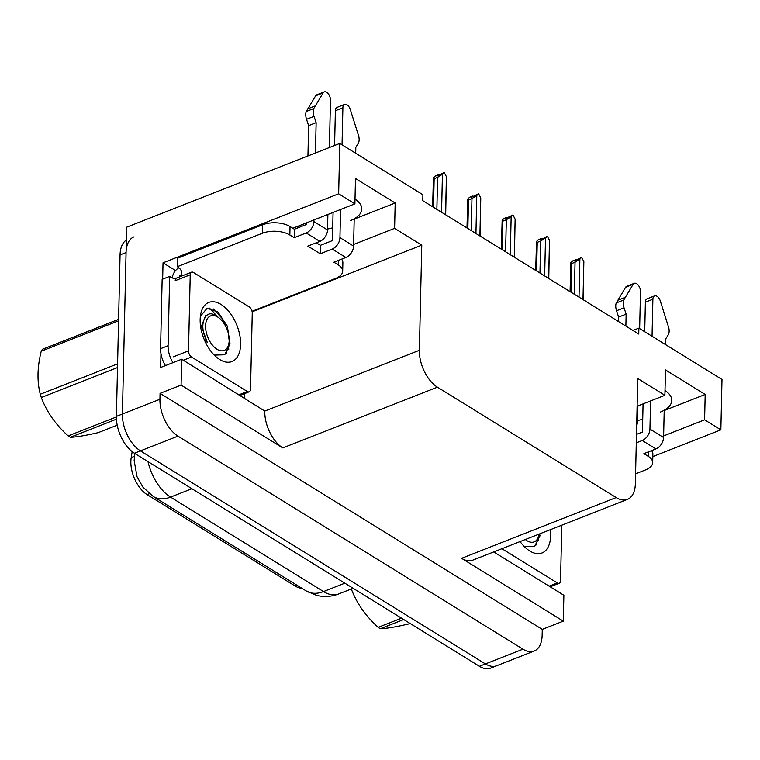 <?xml version="1.0" encoding="UTF-8"?>
<svg xmlns="http://www.w3.org/2000/svg" width="760" height="760" viewBox="0 0 760 760"><rect width="100%" height="100%" fill="white"/><g stroke="black" fill="none" stroke-linecap="round" stroke-linejoin="round"><path stroke-width="1.14" d="M637.564 420.479A31.16 15.456 -178.7 0 0 642.732 419.206M332.728 227.762A31.16 15.456 1.3 0 1 327.56 229.035M299.06 227.382A31.16 15.456 1.3 0 1 296.932 226.632M301.796 588.221A26.296 14.744 -111.5 0 1 295.079 585.989L147.089 494.589A26.296 14.744 -111.5 0 1 130.853 461.424A26.296 14.744 -111.5 0 1 131.204 457.615L132.183 451.659M355.015 199.139A31.16 15.456 1.3 0 1 361.75 209.028A31.16 15.456 1.3 0 1 350.445 220.581M663.622 435.908L704.606 419.805L720.86 429.846L722 379.459L638.885 328.13L638.751 334.048L422.778 200.668L422.911 194.75L339.796 143.431L126.644 227.192L122.407 414.019L126.065 252.548A29.212 16.378 -111.5 0 1 133.988 236.854M126.35 240.046A29.212 16.378 -111.5 0 0 120.061 254.913L116.403 416.385A29.212 16.378 -111.5 0 0 134.434 453.235L479.417 666.283A29.212 16.378 -111.5 0 0 490.684 668.116L496.689 665.75A29.212 16.378 -111.5 0 1 485.421 663.926L140.439 450.87A29.212 16.378 -111.5 0 1 122.407 414.019A29.212 16.378 -111.5 0 0 140.439 450.87L485.421 663.926A29.212 16.378 -111.5 0 0 496.689 665.75L534.214 651.006A29.212 16.378 -111.5 0 1 522.947 649.173L177.964 436.126A29.212 16.378 -111.5 0 1 159.932 399.276L160.066 393.357L542.269 629.385L542.136 635.303A29.212 16.378 -111.5 0 1 534.214 651.006M244.34 393.709L244.245 397.869M162.659 279.148L163.03 262.827L175.55 270.57M353.618 244.463L394.601 228.361L421.772 245.138L419.377 350.303L264.774 411.065L181.668 359.233L160.655 367.488L160.968 353.704M419.377 350.303A29.212 16.378 68.5 0 0 437.418 387.163L616.17 497.553L461.558 558.315L563.283 621.129L563.872 595.26L493.706 551.931M461.558 558.315A29.212 16.378 68.5 0 0 472.824 560.139L627.437 499.377A29.212 16.378 68.5 0 0 635.36 483.683L637.744 378.518L664.905 395.295L637.117 406.22M264.774 411.065A29.212 16.378 68.5 0 0 282.805 447.916L181.079 385.101L160.066 393.357M181.668 359.233L181.079 385.101M339.796 143.431L338.656 193.809L163.03 262.827M720.86 429.846L652.831 456.579M563.283 621.129L542.269 629.385M638.885 328.13L632.947 330.467M616.17 497.553A29.212 16.378 68.5 0 0 627.437 499.377M421.772 245.138L252.149 311.799M338.656 193.809L354.901 203.851L295.165 227.325A31.16 15.456 -178.7 0 0 292.894 228.314M636.281 442.842L642.247 440.496L655.889 448.923A9.737 6.46 -58.3 0 0 663.594 437.513L664.202 410.552L705.185 394.449L665.484 369.93L664.905 395.295M705.185 394.449L704.606 419.805M294.187 237.68L294.376 229.225L290.035 226.546A19.475 9.662 1.3 0 0 262.618 224.78L177.507 258.229L177.317 266.684L262.428 233.234A19.475 9.662 1.3 0 1 289.845 235.001L294.187 237.68L306.195 232.959L319.837 241.385L307.828 246.107L320.235 253.764L332.243 249.052L345.885 257.478A9.737 6.46 -58.3 0 0 353.58 246.069L354.198 219.108L395.181 202.996L355.481 178.486L354.901 203.851M395.181 202.996L394.601 228.361M660.45 412.024A31.16 15.456 -178.7 0 0 671.755 400.472A31.16 15.456 -178.7 0 0 665.019 390.583M575.785 260.442L575.672 259.749L574.389 260.993L581.675 257.393L583.851 261.582L582.986 299.611M570.95 292.173L571.596 263.577L570.874 262.675L572.669 260.927L575.672 259.749M570.067 291.631L570.874 262.675M579.015 297.16L579.88 259.131L575.044 262.228L574.313 294.253M571.596 263.577L575.044 262.228M579.88 259.131L581.675 257.393M583.139 299.697L583.851 261.582M541.424 239.229L541.31 238.535L540.028 239.77L543.029 238.593L547.314 236.17L549.489 240.369L548.625 278.388M536.589 270.949L537.234 242.364L536.512 241.452L538.308 239.714L541.31 238.535M535.705 270.408L536.512 241.452M544.654 275.937L545.519 237.918L540.683 241.005L539.952 273.04M537.234 242.364L540.683 241.005M545.519 237.918L547.314 236.17M548.767 278.483L549.489 240.369M507.062 218.006L506.948 217.312L505.666 218.557L512.952 214.947L515.128 219.146L514.264 257.174M502.217 249.736L502.873 221.141L502.151 220.229L503.947 218.49L506.948 217.312M501.344 249.194L502.151 220.229M510.292 254.714L511.157 216.695L506.322 219.782L505.59 251.816M502.873 221.141L506.322 219.782M511.157 216.695L512.952 214.947M514.406 257.26L515.128 219.146M472.701 196.783L472.587 196.089L471.305 197.334L478.591 193.733L480.766 197.923L479.902 235.951M467.856 228.513L468.512 199.918L467.789 199.016L469.585 197.267L472.587 196.089M466.982 227.971L467.789 199.016M475.931 233.5L476.795 195.472L471.96 198.559L471.228 230.593M468.512 199.918L471.96 198.559M476.795 195.472L478.591 193.733M480.044 236.037L480.766 197.923M438.339 175.56L438.226 174.866L436.943 176.111L444.229 172.511L446.405 176.7L445.541 214.728M433.494 207.29L434.15 178.695L433.428 177.792L435.224 176.054L438.226 174.866M432.62 206.748L433.428 177.792M441.57 212.277L442.434 174.249L437.599 177.346L436.867 209.37M434.15 178.695L437.599 177.346M442.434 174.249L444.229 172.511M445.683 214.823L446.405 176.7M319.837 241.385A9.737 6.46 -58.3 0 0 327.531 229.986L327.883 214.462M329.403 147.507L330.476 100.12A6.222 3.486 -111.5 0 0 328.405 93.945A6.222 3.486 -111.5 0 0 324.244 91.884A6.222 3.486 -111.5 0 0 323.152 92.853L313.766 108.556L306.261 111.511L315.647 95.807L323.152 92.853M316.312 242.773L320.425 245.309L332.433 240.597L333.07 212.429M320.235 253.764L320.425 245.309M345.885 257.478L333.877 262.19L338.219 264.879A19.475 9.662 1.3 0 1 342.684 271.216A19.475 9.662 1.3 0 1 335.616 278.435L252.044 311.277M172.947 362.653A19.475 10.915 -111.5 0 1 168.083 345.714L169.66 276.393L162.146 279.348L160.578 348.669A19.475 10.915 68.5 0 0 165.442 365.608M240.73 395.133A19.475 10.915 -111.5 0 1 240.597 395.618M175.74 278.74A19.475 10.915 -111.5 0 1 169.66 276.393M172.273 277.932A9.737 6.46 121.7 0 1 178.885 267.795M341.582 259.169A19.475 9.662 1.3 0 1 342.874 262.76L342.684 271.216M179.711 276.83L179.73 275.766L180.775 276.402M179.73 275.766L181.232 275.167L181.336 270.854M177.317 266.684A19.475 9.662 1.3 0 1 181.773 273.02A19.475 9.662 1.3 0 1 181.232 275.167M294.376 229.225L306.385 224.504L306.423 222.898M355.69 153.244L355.832 147.202L358.14 143.602A9.737 5.462 -111.5 0 0 358.767 136.353L350.341 109.649A6.222 3.486 -111.5 0 0 344.574 104.443A6.222 3.486 -111.5 0 0 342.883 107.778L342.048 144.818M340.575 209.475L339.938 237.642A9.737 6.46 121.7 0 1 332.243 249.052M334.59 145.474L335.378 110.732L342.883 107.778M344.574 104.443L337.07 107.388A6.222 3.486 68.5 0 0 335.378 110.732M313.927 219.953L313.889 221.559A9.737 6.46 121.7 0 1 306.195 232.959M316.131 122.683L308.626 125.637L306.536 119.32L314.041 116.365L316.131 122.683L315.447 152.998M307.942 155.942L308.626 125.637M324.244 91.884L316.74 94.838A6.222 3.486 68.5 0 0 315.647 95.807M306.536 119.32A9.737 5.462 -111.5 0 1 306.261 111.511M314.041 116.365A9.737 5.462 -111.5 0 1 313.766 108.556M315.276 105.887L307.772 108.832M636.681 425.486A9.737 6.46 -58.3 0 0 637.535 421.43L637.887 405.906M639.644 328.595L640.49 291.565A6.222 3.486 -111.5 0 0 638.409 285.389A6.222 3.486 -111.5 0 0 634.248 283.328A6.222 3.486 -111.5 0 0 633.156 284.306L623.77 300L616.265 302.955L625.651 287.251L633.156 284.306M655.889 448.923L643.881 453.644L648.223 456.323A19.475 9.662 1.3 0 1 652.688 462.659A19.475 9.662 1.3 0 1 645.62 469.88L635.578 473.831M550.734 586.577A19.475 10.915 -111.5 0 1 550.601 587.062M651.586 450.613A19.475 9.662 1.3 0 1 652.878 454.204L652.688 462.659M636.471 434.387L642.438 432.041L643.074 403.873M665.693 344.688L665.836 338.647L668.154 335.046A9.737 5.462 -111.5 0 0 668.771 327.798L660.345 301.093A6.222 3.486 -111.5 0 0 654.578 295.887A6.222 3.486 -111.5 0 0 652.887 299.231L652.051 336.262M650.579 400.919L649.942 429.087A9.737 6.46 121.7 0 1 642.247 440.496M644.717 331.731L645.382 302.176L652.887 299.231M654.578 295.887L647.073 298.832A6.222 3.486 68.5 0 0 645.382 302.176M626.135 314.137L618.63 317.081L616.54 310.764L624.045 307.809L626.135 314.137L625.869 326.087M618.526 321.556L618.63 317.081M634.248 283.328L626.744 286.283A6.222 3.486 68.5 0 0 625.651 287.251M616.54 310.764A9.737 5.462 -111.5 0 1 616.265 302.955M624.045 307.809A9.737 5.462 -111.5 0 1 623.77 300M625.281 297.331L617.775 300.276M200.155 319.494A31.749 17.803 -111.5 0 1 200.611 314.64A31.749 17.803 -111.5 0 1 222.87 305.691A31.749 17.803 -111.5 0 1 240.607 344.47A31.749 17.803 -111.5 0 1 217.711 358.14A31.749 17.803 -111.5 0 1 200.155 319.494M214.263 355.101L224.78 354.768L230.023 343.795L227.325 326.154L217.92 311.999L207.138 308.227L200.412 316.217M250.524 389.177A4.873 2.727 -111.5 0 1 249.204 391.799A4.873 2.727 -111.5 0 1 247.333 391.495L191.511 357.019A4.873 2.727 -111.5 0 1 188.499 350.873L190.228 274.787A4.873 2.727 -111.5 0 1 191.548 272.175A4.873 2.727 -111.5 0 1 193.429 272.479L249.251 306.954A4.873 2.727 -111.5 0 1 252.253 313.091L250.524 389.177M190.228 274.787L175.218 280.687A4.873 2.727 -111.5 0 1 176.538 278.074L191.548 272.175M229.757 345.705L228.152 331.882L222.623 318.953L213.246 308.921M550.269 529.701A31.749 17.803 -111.5 0 1 550.611 535.923A31.749 17.803 -111.5 0 1 527.716 549.584A31.749 17.803 -111.5 0 1 520.087 541.567M524.267 546.544L534.783 546.212L540.028 535.239M561.792 525.179L560.538 580.621A4.873 2.727 -111.5 0 1 559.217 583.243A4.873 2.727 -111.5 0 1 557.336 582.939L501.913 548.711M539.761 537.149L539.771 533.833M116.441 419.159L70.366 437.266C75.971 437.152 85.243 435.613 98.201 432.639L117.211 425.163M70.366 437.266A52.592 29.479 -111.5 0 1 69.264 436.61A52.592 29.479 -111.5 0 1 68.172 435.908L116.394 416.955M217.74 317.062A18.553 10.402 -111.5 0 1 218.937 317.88A18.553 10.402 -111.5 0 1 228.921 343.292A18.553 10.402 -111.5 0 1 217.008 349.267A18.553 10.402 -111.5 0 1 205.561 325.869A18.553 10.402 -111.5 0 1 217.74 317.062M204.003 338.988L207.318 342.503C201.865 331.512 201.371 322.81 205.846 316.407C208.211 313.367 211.403 313.006 215.422 315.315L216.733 316.207A37.981 21.29 -111.5 0 0 209.171 307.981M228.921 343.292L226.243 353.457M118.569 320.815L41.249 351.205A52.592 29.479 -111.5 0 1 42.408 349.286L118.598 319.342M117.505 367.565L41.316 397.508A52.592 29.479 -111.5 0 1 40.27 394.24L117.591 363.85M41.316 397.508C46.597 411.683 55.546 424.479 68.172 435.908M41.249 351.205C37.288 366.938 36.964 381.283 40.27 394.24M206.843 315.257L205.58 315.761L201.438 326.23L207.318 342.503M403.721 619.533L380.37 628.71C385.976 628.606 395.257 627.057 408.205 624.083L409.963 623.39M380.37 628.71A52.592 29.479 -111.5 0 1 379.269 628.054A52.592 29.479 -111.5 0 1 378.176 627.351L401.527 618.174M539.02 534.128A18.553 10.402 -111.5 0 1 538.925 534.745A18.553 10.402 -111.5 0 1 527.012 540.711A18.553 10.402 -111.5 0 1 525.331 539.505M538.925 534.745L536.246 544.901M351.32 588.952C356.601 603.126 365.55 615.933 378.176 627.351M131.204 457.615L134.463 456.332M159.932 399.276L116.403 416.385M177.964 436.126L134.434 453.235M522.947 649.173L479.417 666.283M437.418 387.163L282.805 447.916M295.079 585.989L296.97 585.238M147.089 494.589L149.34 493.706M135.005 453.587A34.086 20.577 -170.6 0 0 134.643 455.116L134.909 453.53M147.991 461.605A38.95 21.84 68.5 0 0 170.544 497.106L323.503 591.565A38.95 21.84 68.5 0 0 338.513 594.006C331.322 596.752 324.007 597.208 316.587 595.365L306.261 590.976A34.086 22.6 -58.3 0 0 323.503 591.565L344.85 583.177M191.891 488.718L170.544 497.106A34.086 22.6 121.7 0 1 153.311 496.517L142.927 487.131L137.066 476.805L134.14 460.608L134.643 455.116M120.061 254.913L126.065 252.548M290.035 226.546L289.845 235.001M338.219 264.879L338.323 260.452M168.083 345.714L160.578 348.669M262.618 224.78L262.428 233.234M353.58 246.069L339.938 237.642M327.531 229.986L313.889 221.559M648.223 456.323L648.327 451.896M663.594 437.513L649.942 429.087M637.535 421.43L636.775 420.964M228.446 346.037A37.981 21.29 -111.5 0 1 228.741 349.353M247.333 391.495L239.124 394.715M188.499 350.873L173.489 356.772M191.511 357.019L183.302 360.24M538.45 537.481A37.981 21.29 -111.5 0 1 538.745 540.797M557.336 582.939L549.138 586.159M306.261 590.976L153.311 496.517M338.513 594.006L353.106 588.278M249.204 391.799L240.16 395.352M559.217 583.243L550.164 586.796M218.937 317.88L216.733 316.207"/></g></svg>
